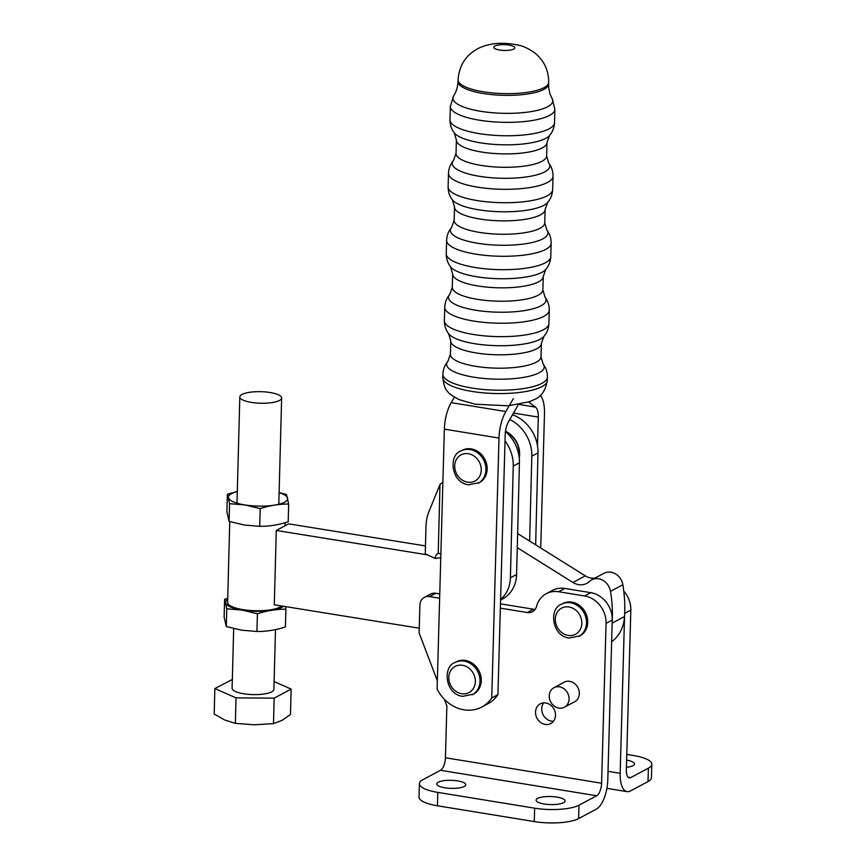 <?xml version="1.0" encoding="UTF-8"?>
<svg xmlns="http://www.w3.org/2000/svg" width="866" height="866" viewBox="0 0 866 866"><rect width="100%" height="100%" fill="white"/><g stroke="black" fill="none" stroke-linecap="round" stroke-linejoin="round"><path stroke-width="1.3" d="M512.51 414.771A35.852 30.981 61.9 0 1 537.992 452.886L535.653 544.833M509.76 419.523A35.852 30.981 61.9 0 1 531.811 456.187L529.646 541.077M440.772 557.617L435.078 558.451L425.271 553.829L425.953 527.037A33.2 16.93 81.7 0 1 428.778 511.99L439.408 485.956A33.2 16.93 -98.3 0 0 439.982 484.451L442.883 482.145M440.87 553.915L438.228 553.352A9.591 4.893 -98.3 0 0 435.078 558.451M505.452 431.474A35.852 30.981 61.9 0 1 519.427 462.79L516.591 574.494A33.2 28.697 61.9 0 1 502.475 599.023L500.57 600.041M505.019 440.946A35.852 30.981 61.9 0 1 513.246 466.092L510.399 577.795A33.2 28.697 61.9 0 1 500.591 599.413M425.477 545.937L288.649 523.854L276.276 530.457L274.305 604.793L419.241 628.196M276.276 530.457L427.458 554.857M517.273 547.68L572.935 582.472A16.378 14.159 -118.1 0 0 586.769 583.359A16.378 14.159 -118.1 0 0 589.4 581.476A13.943 12.048 61.9 0 1 591.64 579.874A13.943 12.048 61.9 0 1 610.498 591.37A132.466 114.485 61.9 0 1 612.175 622.708M594.953 578.109A16.378 14.159 61.9 0 1 585.319 575.868L517.63 533.564M611.645 641.738A38.689 33.438 -118.1 0 0 624.527 616.527A132.466 114.485 -118.1 0 0 622.87 584.767A13.943 12.048 -118.1 0 0 604.013 573.27L591.64 579.874M281.699 605.983A27.669 7.642 -178.5 0 1 242.989 609.642A27.669 7.642 -178.5 0 1 227.617 602.357L229.75 521.592M626.432 767.308A14.516 4.016 1.6 0 0 634.486 763.942A14.516 4.016 1.6 0 0 626.627 760.142M624.559 616.105L620.164 773.327A24.4 10.251 99.3 0 0 627.071 791.632A24.4 10.251 99.3 0 0 630.34 790.994L648.006 781.565L648.385 768.174A33.114 9.169 1.6 0 0 651.817 764.256A33.114 9.169 1.6 0 0 633.414 755.498L626.789 754.416M651.817 764.256L651.448 777.657A33.114 9.169 -178.4 0 1 648.006 781.565M628.067 777.17L630.708 777.603L648.385 768.174M630.708 777.603A10.457 4.395 -80.7 0 1 629.311 777.874A10.457 4.395 -80.7 0 1 626.356 770.026L630.816 610.151L624.689 613.42M623.769 591.056A24.746 21.39 61.9 0 1 630.816 610.151M457.692 780.905A14.516 4.016 -178.4 0 1 465.756 784.748A14.516 4.016 -178.4 0 1 451.132 788.363A14.516 4.016 -178.4 0 1 436.735 783.936A14.516 4.016 -178.4 0 1 457.692 780.905M557.044 797.11A14.516 4.016 -178.4 0 1 565.108 800.953A14.516 4.016 -178.4 0 1 550.484 804.568A14.516 4.016 -178.4 0 1 536.086 800.141A14.516 4.016 -178.4 0 1 557.044 797.11M500.342 608.138L527.264 612.522A10.457 9.039 -118.1 0 0 532.471 611.71A10.457 9.039 -118.1 0 0 536.574 606.352A24.746 21.39 61.9 0 1 546.305 593.675A24.746 21.39 61.9 0 1 558.613 591.738L584.561 595.97A24.746 21.39 61.9 0 1 606.07 623.358L612.251 620.056L607.791 779.93A24.4 10.251 -80.7 0 1 596.306 809.147L578.64 818.576L579.008 805.185A33.114 9.169 -178.4 0 1 534.647 808.184L437.795 792.39A33.114 9.169 -178.4 0 1 419.393 783.622A33.114 9.169 -178.4 0 1 422.835 779.714L440.502 770.285L596.674 795.757A10.457 4.395 99.3 0 0 601.599 783.232L445.427 757.761A10.457 4.395 -80.7 0 1 440.502 770.285M534.647 808.184L534.279 821.574A33.114 9.169 1.6 0 0 578.64 818.576M534.279 821.574L437.427 805.781L437.795 792.39M419.393 783.622L419.025 797.012A33.114 9.169 1.6 0 0 437.427 805.781M606.07 623.358L601.599 783.232M596.674 795.757L579.008 805.185M445.427 757.761L446.867 705.942L444.323 699.23M612.251 620.056A24.746 21.39 -118.1 0 0 590.753 592.669L584.561 595.97M437.33 680.828L419.112 632.894L419.891 605.107A10.457 9.039 61.9 0 1 424.34 597.41A10.457 9.039 61.9 0 1 429.536 596.587L439.636 598.233M563.062 682.841A11.15 9.645 61.9 0 1 564.08 682.192A11.15 9.645 61.9 0 1 574.331 683.371A11.15 9.645 61.9 0 1 579.322 693.666A11.15 9.645 61.9 0 1 574.58 701.882A11.15 9.645 61.9 0 1 573.476 702.369M555.507 715.348A11.15 9.645 61.9 0 1 550.765 723.554A11.15 9.645 61.9 0 1 537.007 718.25A11.15 9.645 61.9 0 1 540.265 703.874A11.15 9.645 61.9 0 1 550.516 705.054A11.15 9.645 61.9 0 1 555.507 715.348M558.613 591.738L564.805 588.436A24.746 21.39 -118.1 0 0 552.497 590.374L546.305 593.675M535.177 609.339A10.457 9.039 61.9 0 1 533.456 609.22L527.264 612.522M429.536 596.587L435.728 593.286L439.755 593.946M500.461 603.84L533.456 609.22M435.728 593.286A10.457 9.039 -118.1 0 0 430.521 594.108L424.34 597.41M543.718 702.9A11.15 9.645 -118.1 0 0 541.715 708.789A11.15 9.645 -118.1 0 0 553.504 721.226M564.805 588.436L590.753 592.669M274.111 681.585L291.149 689.087L274.176 698.137L236.028 697.877L214.855 688.557L232.326 679.507M214.855 688.557L214.183 714.028L224.716 720.003L235.357 723.348L254.377 724.799L273.504 723.608L281.959 720.404L290.478 714.558L291.149 689.087M273.504 723.608L274.176 698.137M235.357 723.348L236.028 697.877M233.679 628.586L232.099 688.264A20.914 5.781 1.5 0 0 243.725 693.774A20.914 5.781 1.5 0 0 273.905 689.379L275.496 629.593M251.443 402.409A20.914 5.781 1.5 0 0 281.634 398.014A20.914 5.781 1.5 0 0 260.872 391.681A20.914 5.781 1.5 0 0 239.817 396.909A20.914 5.781 1.5 0 0 251.443 402.409M285.477 606.601L285.888 609.22C276.438 609.134 266.945 610.649 257.418 613.756L242.123 610.097L226.773 608.809L224.597 599.315L227.726 598.384M224.597 599.315L224.132 617.057L226.297 626.54L241.592 630.199L256.942 631.487C266.392 631.563 275.886 630.047 285.423 626.952L285.888 609.22M256.942 631.487L257.418 613.756M226.297 626.54L226.773 608.809M283.485 606.276A29.628 8.184 -178.5 0 1 242.123 610.097A29.628 8.184 -178.5 0 1 225.712 602.888A29.628 8.184 -178.5 0 1 227.693 599.424M279.123 492.527L286.505 494.573L288.67 504.055C279.231 503.98 269.737 505.495 260.201 508.602L244.905 504.943L229.555 503.655L227.379 494.161L237.306 491.52M227.379 494.161L226.914 511.893L229.089 521.386L244.374 525.034L259.735 526.333C269.185 526.409 278.668 524.893 288.205 521.787L288.67 504.055M259.735 526.333L260.201 508.602M229.089 521.386L229.555 503.655M279.123 492.689A29.628 8.184 -178.5 0 1 282.067 503.308A29.628 8.184 -178.5 0 1 244.905 504.943A29.628 8.184 -178.5 0 1 228.505 497.733A29.628 8.184 -178.5 0 1 237.306 491.585M537.494 445.73L538.295 417.087A13.943 5.856 99.3 0 0 535.524 407.139L528.617 402.008M540.406 395.329A27.885 11.713 -80.7 0 1 544.487 413.786L540.73 548.005M491.736 697.985L497.928 694.684A35.907 31.035 61.9 0 1 488.013 703.712L481.832 707.013A35.907 31.035 -118.1 0 0 491.736 697.985L499 438.055L444.355 429.135L437.103 689.076A35.907 31.035 -118.1 0 0 481.832 707.013M497.928 694.684L505.192 434.754A13.943 5.856 -80.7 0 1 508.602 421.504L516.136 408.535A27.885 11.713 99.3 0 0 518.106 404.606M513.365 398.587L505.841 411.556A27.885 11.713 99.3 0 0 499 438.055M454.379 397.158L451.197 402.636A27.885 11.713 99.3 0 0 444.355 429.135M460.907 450.991L462.152 450.331A18.305 15.815 61.9 0 1 484.722 459.034A18.305 15.815 61.9 0 1 479.374 482.622L468.571 484.808C450.959 482.806 448.285 455.007 460.907 450.991A18.305 15.815 61.9 0 1 483.477 459.694A18.305 15.815 61.9 0 1 478.14 483.282M505.733 431.723A22.148 19.139 61.9 0 1 519.102 456.772M505.484 431.236A22.505 19.453 61.9 0 1 519.243 457.984M558.862 708.096A11.063 9.569 61.9 0 1 549.574 698.97A11.063 9.569 61.9 0 1 553.948 687.701A11.063 9.569 61.9 0 1 567.598 692.962A11.063 9.569 61.9 0 1 564.372 707.23A11.063 9.569 61.9 0 1 558.862 708.096M561.504 604.23L562.738 603.57A18.305 15.815 61.9 0 1 585.308 612.273A18.305 15.815 61.9 0 1 579.96 635.861L569.157 638.047C551.545 636.045 548.882 608.246 561.504 604.23A18.305 15.815 61.9 0 1 584.074 612.933A18.305 15.815 61.9 0 1 578.726 636.521M455.007 662.522L456.241 661.862A18.305 15.815 61.9 0 1 478.811 670.565A18.305 15.815 61.9 0 1 473.464 694.164L462.66 696.34C445.048 694.348 442.385 666.549 455.007 662.522A18.305 15.815 61.9 0 1 477.567 671.226A18.305 15.815 61.9 0 1 472.23 694.824M537.992 452.886L531.811 456.187M438.228 553.352L439.982 484.451M519.427 462.79L513.246 466.092M516.591 574.494L510.399 577.795M585.319 575.868L572.935 582.472M622.87 584.767L610.498 591.37M624.527 616.527L612.165 623.119M458.027 81.501C457.746 87.055 456.295 91.818 453.676 95.801A49.968 13.834 1.6 0 0 502.475 113.294A49.968 13.834 1.6 0 0 552.172 98.551C549.78 94.437 548.589 89.588 548.622 84.034A45.313 12.546 -178.4 0 1 543.913 89.382A45.313 12.546 -178.4 0 1 492.83 94.708A45.313 12.546 -178.4 0 1 458.027 81.501L458.082 79.769A45.313 12.546 1.6 0 0 492.873 92.976A45.313 12.546 1.6 0 0 543.967 87.661A45.313 12.546 1.6 0 0 548.676 82.302C548.654 70.168 543.956 60.317 534.571 52.761C528.801 48.702 523.573 46.201 518.875 45.259C503.308 41.904 489.885 42.899 478.606 48.236C465.973 54.872 459.132 65.383 458.082 79.769M513.679 49.081A10.457 2.89 -178.4 0 1 495.612 48.94A10.457 2.89 -178.4 0 1 503.644 44.642A10.457 2.89 -178.4 0 1 513.679 49.081M449.984 119.757C449.974 124.747 451.392 129.11 454.26 132.844A48.799 13.51 1.6 0 0 501.598 144.763A48.799 13.51 1.6 0 0 549.52 135.507C552.595 131.935 554.262 127.659 554.521 122.68A52.285 14.473 -178.4 0 1 501.847 135.691A52.285 14.473 -178.4 0 1 449.984 119.757L450.363 106.366A52.285 14.473 1.6 0 0 502.226 122.29A52.285 14.473 1.6 0 0 554.889 109.278L554.521 122.68M456.025 153.434L453.492 160.491A48.799 13.51 1.6 0 0 500.656 178.244A48.799 13.51 1.6 0 0 548.752 163.154L546.619 155.967A45.313 12.546 -178.4 0 1 500.97 167.235A45.313 12.546 -178.4 0 1 456.025 153.434L456.393 140.043A45.313 12.546 1.6 0 0 501.338 153.845A45.313 12.546 1.6 0 0 546.987 142.565L546.619 155.967M448.112 186.72C448.101 191.711 449.519 196.073 452.388 199.808A48.799 13.51 1.6 0 0 499.725 211.726A48.799 13.51 1.6 0 0 547.648 202.471C550.722 198.899 552.389 194.623 552.649 189.643A52.285 14.473 -178.4 0 1 499.974 202.655A52.285 14.473 -178.4 0 1 448.112 186.72L448.491 173.33A52.285 14.473 1.6 0 0 500.353 189.253A52.285 14.473 1.6 0 0 553.028 176.242L552.649 189.643M454.152 220.397L451.619 227.455A48.799 13.51 1.6 0 0 498.794 245.208A48.799 13.51 1.6 0 0 546.879 230.118L544.746 222.93A45.313 12.546 -178.4 0 1 499.097 234.199A45.313 12.546 -178.4 0 1 454.152 220.397L454.52 207.006A45.313 12.546 1.6 0 0 499.476 220.808A45.313 12.546 1.6 0 0 545.115 209.529L544.746 222.93M446.25 253.684C446.228 258.674 447.657 263.037 450.526 266.771A48.799 13.51 1.6 0 0 497.853 278.69A48.799 13.51 1.6 0 0 545.775 269.434C548.849 265.862 550.516 261.586 550.776 256.607A52.285 14.473 -178.4 0 1 498.112 269.618A52.285 14.473 -178.4 0 1 446.25 253.684L446.618 240.293A52.285 14.473 1.6 0 0 498.48 256.217A52.285 14.473 1.6 0 0 551.155 243.205L550.776 256.607M452.279 287.36L449.746 294.418A48.799 13.51 1.6 0 0 496.922 312.171A48.799 13.51 1.6 0 0 545.006 297.081L542.874 289.894A45.313 12.546 -178.4 0 1 497.225 301.162A45.313 12.546 -178.4 0 1 452.279 287.36L452.658 273.97A45.313 12.546 1.6 0 0 497.604 287.772A45.313 12.546 1.6 0 0 543.253 276.492L542.874 289.894M444.377 320.647C444.355 325.638 445.784 330 448.653 333.735A48.799 13.51 1.6 0 0 495.98 345.653A48.799 13.51 1.6 0 0 543.913 336.398C546.976 332.825 548.643 328.55 548.903 323.57A52.285 14.473 -178.4 0 1 496.24 336.582A52.285 14.473 -178.4 0 1 444.377 320.647L444.745 307.257A52.285 14.473 1.6 0 0 496.608 323.18A52.285 14.473 1.6 0 0 549.282 310.169L548.903 323.57M450.407 354.324L447.874 361.382A48.799 13.51 1.6 0 0 495.049 379.135A48.799 13.51 1.6 0 0 543.134 364.045L541.001 356.857A45.313 12.546 -178.4 0 1 495.352 368.126A45.313 12.546 -178.4 0 1 450.407 354.324L450.785 340.933A45.313 12.546 1.6 0 0 495.731 354.735A45.313 12.546 1.6 0 0 541.38 343.456L541.001 356.857M541.889 386.658A52.285 14.473 -178.4 0 1 482.936 392.807A52.285 14.473 -178.4 0 1 442.786 377.565L442.883 374.22A52.285 14.473 1.6 0 0 483.033 389.451A52.285 14.473 1.6 0 0 541.975 383.313A52.285 14.473 1.6 0 0 547.409 377.132L547.323 380.488A52.285 14.473 -178.4 0 1 541.889 386.658M608.029 771.357L620.164 773.327M513.516 413.05L538.295 417.087M519.015 404.444L535.524 407.139M505.841 411.556L451.197 402.636M467.575 482.189A14.819 12.806 61.9 0 1 456.685 458.969A14.819 12.806 61.9 0 1 479.667 462.715A14.819 12.806 61.9 0 1 467.575 482.189M568.172 635.428A14.819 12.806 61.9 0 1 557.271 612.208A14.819 12.806 61.9 0 1 580.252 615.964A14.819 12.806 61.9 0 1 568.172 635.428M461.675 693.731A14.819 12.806 61.9 0 1 450.775 670.511A14.819 12.806 61.9 0 1 473.756 674.257A14.819 12.806 61.9 0 1 461.675 693.731M285.076 522.728L285.001 525.803M548.622 84.034L548.676 82.302M453.676 95.801L450.363 106.366M552.172 98.551L554.889 109.278M454.26 132.844L456.393 140.043M549.52 135.507L546.987 142.565M453.492 160.491C450.417 164.064 448.75 168.34 448.491 173.33M548.752 163.154C551.62 166.889 553.038 171.251 553.028 176.242M452.388 199.808L454.52 207.006M547.648 202.471L545.115 209.529M451.619 227.455C448.545 231.027 446.878 235.303 446.618 240.293M546.879 230.118C549.748 233.852 551.166 238.215 551.155 243.205M450.526 266.771L452.658 273.97M545.775 269.434L543.253 276.492M449.746 294.418C446.672 297.991 445.005 302.266 444.745 307.257M545.006 297.081C547.875 300.816 549.304 305.189 549.282 310.169M448.653 333.735L450.785 340.933M543.913 336.398L541.38 343.456M547.323 380.488C545.591 390.425 541.315 396.758 534.474 399.497L529.44 401.716L508.093 405.797L475.098 404.195L459.305 399.702C452.149 395.914 448.187 393.056 447.419 391.118C445.405 389.916 443.868 385.402 442.786 377.565M447.874 361.382C444.81 364.954 443.143 369.23 442.883 374.22M543.134 364.045C546.002 367.779 547.431 372.153 547.409 377.132M606.904 788.352L627.071 791.632M276.027 609.437L276.048 608.646M278.809 504.283L281.634 398.014M234.21 608.333L234.231 607.531M237.003 503.168L239.817 396.909M565.184 681.704L553.948 687.701M575.598 701.233L564.372 707.23"/></g></svg>
